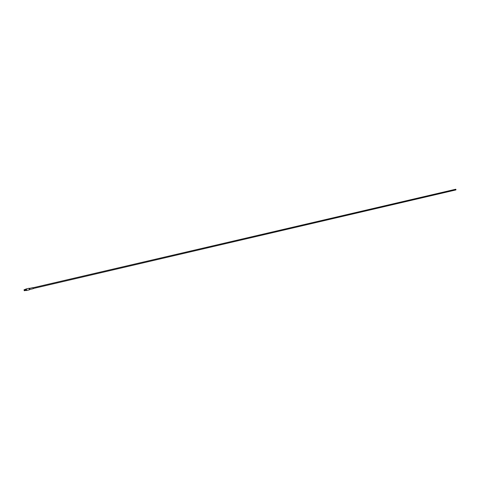 <?xml version="1.0" encoding="UTF-8"?>
<svg xmlns="http://www.w3.org/2000/svg" width="480" height="480" viewBox="0 0 480 480"><rect width="100%" height="100%" fill="white"/><g stroke="black" fill="none" stroke-linecap="round" stroke-linejoin="round"><path stroke-width="0.72" d="M26.358 288.954L26.694 290.4M26.034 289.032L26.37 290.472M33.246 288.516L33.066 287.742M24.252 289.62L25.068 289.734L24.294 289.926L24.402 290.412L25.17 290.286L24.348 290.754L24.006 289.962M24.606 290.676L25.332 290.508L24.48 290.442M26.214 288.996L26.55 290.424M25.89 289.068L26.226 290.502M25.704 289.056L26.064 290.592M25.662 289.092L26.01 290.58M25.596 289.14L25.314 289.938L25.926 290.568M24.012 290.016L24.198 290.46L24.012 290.016M33.186 288.528L455.898 189.93L455.982 189.54L455.736 189.24L33.006 287.76L33.162 288.138M24.24 289.926L24.198 290.46M24.378 289.626L25.056 289.464L24.234 289.872M24.414 290.406L24.348 289.908L24.24 290.472M25.068 289.734L24.354 289.92M24.462 290.412L25.17 290.286M29.304 288.288L29.454 289.806L29.094 288.264L26.298 288.912M32.97 287.604L29.742 288.354L29.832 289.518L29.592 288.366M29.742 288.354L29.094 288.264M33.222 288.684L29.994 289.44M29.454 289.806L26.658 290.46"/></g></svg>
